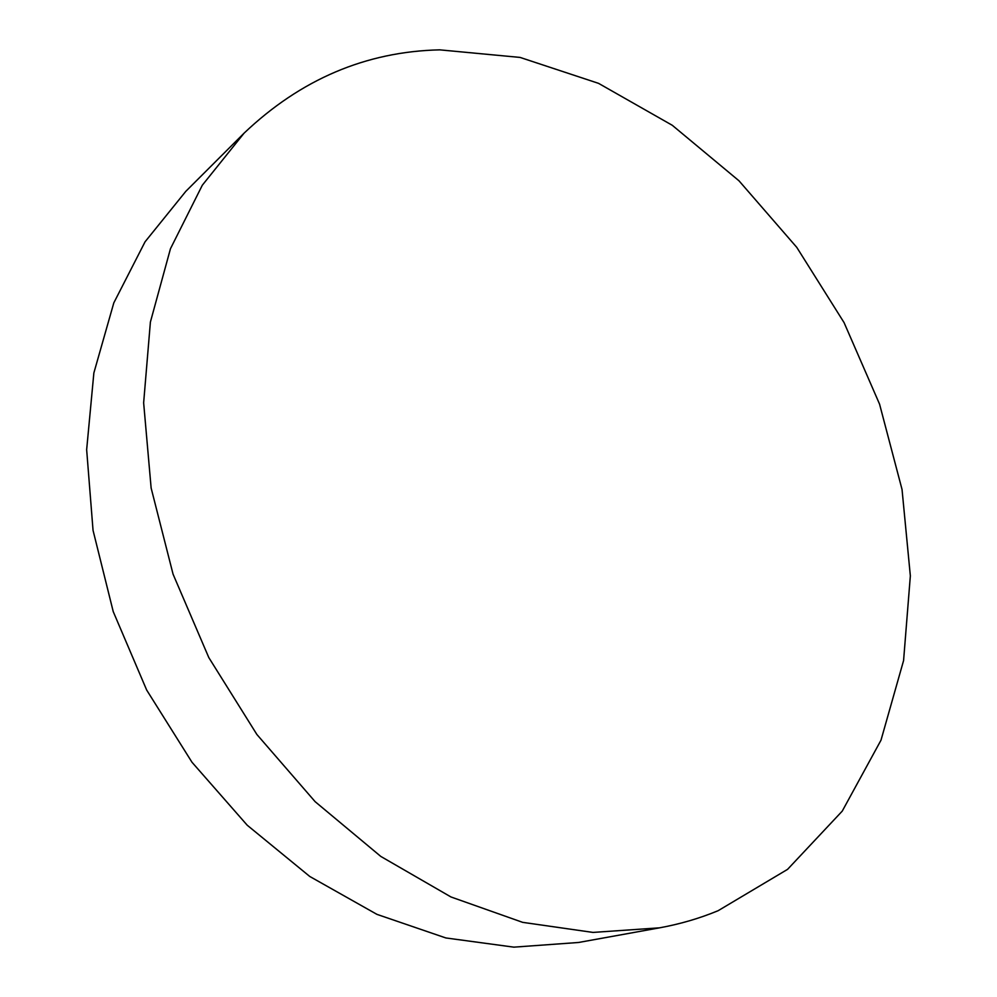<?xml version="1.0" encoding="UTF-8"?>
<svg xmlns="http://www.w3.org/2000/svg" width="997" height="997" viewBox="0 0 997 997"><rect width="100%" height="100%" fill="white"/><g stroke="black" fill="none" stroke-linecap="round" stroke-linejoin="round"><path stroke-width="1.5" d="M439.702 49.85L520.098 57.427L598.561 83.362L672.29 125.298L738.976 180.781L796.765 247.356L844.073 322.617L879.566 404.146L902.036 489.452L910.348 575.892L903.581 660.562L880.999 740.185L842.241 811.122L787.568 869.359L718.114 910.71C699.595 918.374 680.079 924.082 659.565 927.833L592.991 932.419L522.652 922.35L450.993 896.976L380.817 856.435L315.114 801.65L256.877 734.477L208.797 657.559L173.067 574.185L151.133 488.032L143.643 402.825L150.397 322.056L170.462 248.727L202.316 185.218L244.078 133.162C300.72 79.336 365.936 51.57 439.702 49.85M244.078 133.162L185.828 191.324L145.064 241.797L113.808 302.876L93.868 372.94L86.652 449.709L93.045 530.354L113.234 611.622L146.671 690.049L191.997 762.256L247.206 825.204L309.78 876.475L376.941 914.361L445.858 937.953L513.854 947.15L578.572 942.477L659.565 927.833"/></g></svg>

